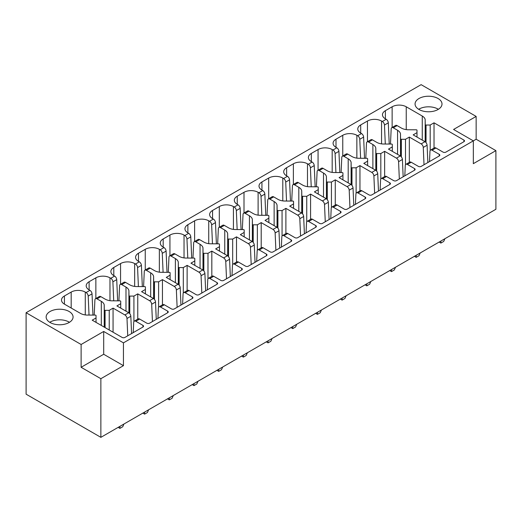<?xml version="1.0" encoding="UTF-8"?>
<svg xmlns="http://www.w3.org/2000/svg" width="522" height="522" viewBox="0 0 522 522"><rect width="100%" height="100%" fill="white"/><g stroke="black" fill="none" stroke-linecap="round" stroke-linejoin="round"><path stroke-width="0.78" d="M476.149 116.419L421.13 84.655L26.1 312.724L26.1 394.175L100.87 437.345L495.9 209.276L495.9 150.63L476.149 139.23L473.33 140.855L453.579 129.456L476.149 116.419L476.149 139.23M118.155 427.368L119.916 428.386L122.742 426.755L123.916 424.04M119.916 426.35L119.916 428.386M89.027 315.073L88.198 296.085A2.995 1.729 -120 0 0 86.084 292.548L85.282 292.085A9.977 5.762 0 0 0 71.175 292.085L64.428 295.981A9.977 5.762 0 0 0 61.505 300.059A9.977 5.762 0 0 0 64.428 304.13L80.447 313.376A10.238 5.912 0 0 0 86.672 315.06L95.252 315.099A0.796 0.463 0 0 1 96.041 315.562L96.041 317.957L92.205 320.169L122.109 337.427A1.997 1.155 0 0 0 124.928 337.427L142.963 327.013A1.997 1.155 0 0 0 143.55 326.204A1.997 1.155 0 0 0 142.963 325.389L135.811 321.258A2.995 1.729 -120 0 0 134.317 321.115A2.995 1.729 -120 0 0 133.704 322.355L133.227 332.638M105.085 310.342A0.796 0.463 0 0 1 104.289 309.885L104.224 304.933A10.212 5.892 0 0 0 101.307 301.338L97.02 298.858A2.995 1.729 -120 0 0 95.519 298.714L99.35 296.503A2.995 1.729 -120 0 1 100.85 296.646L105.137 299.126A10.238 5.912 0 0 0 111.362 300.809L119.936 300.848A0.796 0.463 0 0 1 120.732 301.305L120.732 303.7L116.895 305.912L128.712 312.737L124.882 314.949L113.065 308.124L109.235 310.342L105.085 310.342L105.085 327.601M129.776 296.085A0.796 0.463 0 0 1 128.98 295.628L128.908 290.676A10.212 5.892 0 0 0 125.991 287.08L121.704 284.607A2.995 1.729 -120 0 0 120.21 284.457L124.04 282.245A2.995 1.729 -120 0 1 125.534 282.395L129.828 284.868A10.238 5.912 0 0 0 136.053 286.552L144.627 286.591A0.796 0.463 0 0 1 145.416 287.054L145.416 289.449L141.586 291.661L153.403 298.48L149.573 300.692L137.756 293.873L133.919 296.085L129.776 296.085L129.776 313.683M154.466 281.828A0.796 0.463 0 0 1 153.664 281.371L153.599 276.425A10.212 5.892 0 0 0 150.682 272.83L146.395 270.35A2.995 1.729 -120 0 0 144.901 270.207L148.731 267.995A2.995 1.729 -120 0 1 150.225 268.138L154.512 270.618A10.238 5.912 0 0 0 160.743 272.301L169.317 272.34A0.796 0.463 0 0 1 170.107 272.797L170.107 275.192L166.277 277.404L178.093 284.229L174.263 286.441L162.446 279.616L158.61 281.828L154.466 281.828L154.466 299.426M179.15 267.577A0.796 0.463 0 0 1 178.354 267.12L178.289 262.168A10.212 5.892 0 0 0 175.372 258.573L171.085 256.1A2.995 1.729 -120 0 0 169.591 255.95L173.421 253.738A2.995 1.729 -120 0 1 174.916 253.888L179.203 256.361A10.238 5.912 0 0 0 185.427 258.044L194.008 258.083A0.796 0.463 0 0 1 194.797 258.547L194.797 260.941L190.967 263.153L202.777 269.972L198.947 272.184L187.13 265.365L183.3 267.577L179.15 267.577L179.15 285.169M203.841 253.32A0.796 0.463 0 0 1 203.045 252.863L202.98 247.911A10.212 5.892 0 0 0 200.063 244.322L195.776 241.843A2.995 1.729 -120 0 0 194.275 241.693L198.106 239.481A2.995 1.729 -120 0 1 199.606 239.631L203.893 242.11A10.238 5.912 0 0 0 210.118 243.794L218.692 243.833A0.796 0.463 0 0 1 219.488 244.289L219.488 246.684L215.651 248.896L227.468 255.721L223.638 257.933L211.821 251.108L207.991 253.32L203.841 253.32L203.841 270.918M228.532 239.069A0.796 0.463 0 0 1 227.736 238.613L227.67 233.66A10.212 5.892 0 0 0 224.754 230.065L220.46 227.592A2.995 1.729 -120 0 0 218.966 227.442L222.796 225.23A2.995 1.729 -120 0 1 224.297 225.38L228.584 227.853A10.238 5.912 0 0 0 234.809 229.536L243.382 229.576A0.796 0.463 0 0 1 244.179 230.039L244.179 232.427L240.342 234.646L252.159 241.464L248.328 243.676L236.512 236.857L232.675 239.069L228.532 239.069L228.532 256.661M253.222 224.812A0.796 0.463 0 0 1 252.426 224.356L252.354 219.403A10.212 5.892 0 0 0 249.438 215.808L245.151 213.335A2.995 1.729 -120 0 0 243.657 213.185L247.487 210.973A2.995 1.729 -120 0 1 248.981 211.123L253.274 213.602A10.238 5.912 0 0 0 259.499 215.286L268.073 215.318A0.796 0.463 0 0 1 268.863 215.782L268.863 218.176L265.032 220.388L276.849 227.214L273.019 229.426L261.202 222.6L257.366 224.812L253.222 224.812L253.222 242.41M277.913 210.562A0.796 0.463 0 0 1 277.11 210.105L277.045 205.153A10.212 5.892 0 0 0 274.128 201.557L269.841 199.084A2.995 1.729 -120 0 0 268.347 198.934L272.177 196.722A2.995 1.729 -120 0 1 273.672 196.872L277.958 199.345A10.238 5.912 0 0 0 284.19 201.029L292.764 201.068A0.796 0.463 0 0 1 293.553 201.531L293.553 203.919L289.723 206.138L301.54 212.956L297.703 215.168L285.893 208.35L282.056 210.562L277.913 210.562L277.913 228.153M302.597 196.305A0.796 0.463 0 0 1 301.801 195.848L301.736 190.895A10.212 5.892 0 0 0 298.819 187.3L294.532 184.827A2.995 1.729 -120 0 0 293.031 184.677L296.868 182.465A2.995 1.729 -120 0 1 298.362 182.615L302.649 185.088A10.238 5.912 0 0 0 308.874 186.772L317.454 186.811A0.796 0.463 0 0 1 318.244 187.274L318.244 189.669L314.407 191.881L326.224 198.706L322.394 200.911L310.577 194.093L306.747 196.305L302.597 196.305L302.597 213.903M327.287 182.054A0.796 0.463 0 0 1 326.491 181.597L326.426 176.645A10.212 5.892 0 0 0 323.51 173.05L319.223 170.57A2.995 1.729 -120 0 0 317.722 170.426L321.552 168.214A2.995 1.729 -120 0 1 323.053 168.358L327.34 170.838A10.238 5.912 0 0 0 333.565 172.521L342.138 172.56A0.796 0.463 0 0 1 342.934 173.017L342.934 175.412L339.098 177.624L350.914 184.449L347.084 186.661L335.268 179.836L331.437 182.054L327.287 182.054L327.287 199.645M351.978 167.797A0.796 0.463 0 0 1 351.182 167.34L351.11 162.388A10.212 5.892 0 0 0 348.2 158.792L343.907 156.319A2.995 1.729 -120 0 0 342.412 156.169L346.243 153.957A2.995 1.729 -120 0 1 347.737 154.107L352.03 156.58A10.238 5.912 0 0 0 358.255 158.264L366.829 158.303A0.796 0.463 0 0 1 367.625 158.766L367.625 161.161L363.788 163.373L375.605 170.192L371.775 172.404L359.958 165.585L356.121 167.797L351.978 167.797L351.978 185.395M376.669 153.546A0.796 0.463 0 0 1 375.866 153.083L375.801 148.137A10.212 5.892 0 0 0 372.884 144.542L368.597 142.062A2.995 1.729 -120 0 0 367.103 141.919L370.933 139.707A2.995 1.729 -120 0 1 372.427 139.85L376.714 142.33A10.238 5.912 0 0 0 382.946 144.013L391.52 144.052A0.796 0.463 0 0 1 392.309 144.509L392.309 146.904L388.479 149.116L400.296 155.941L396.466 158.153L384.649 151.328L380.812 153.546L376.669 153.546L376.669 171.138M401.359 139.289A0.796 0.463 0 0 1 400.557 138.832L400.491 133.88A10.212 5.892 0 0 0 397.575 130.285L393.288 127.812A2.995 1.729 -120 0 0 391.794 127.662L395.624 125.45A2.995 1.729 -120 0 1 397.118 125.6L401.405 128.073A10.238 5.912 0 0 0 407.63 129.756L416.21 129.795A0.796 0.463 0 0 1 417 130.259L417 132.653L413.17 134.865L424.98 141.684L421.15 143.896L409.333 137.077L405.503 139.289L401.359 139.289L401.359 156.887M26.1 312.724L81.119 344.487L103.695 331.457L123.446 342.856L473.33 140.855L473.33 163.667L495.9 150.63M385.295 144.02L384.466 125.039A2.995 1.729 -120 0 0 382.352 121.495L381.556 121.039A9.977 5.762 0 0 0 367.449 121.039L360.695 124.934A9.977 5.762 0 0 0 357.772 129.006A9.977 5.762 0 0 0 360.695 133.077L361.498 133.541L357.668 135.753L356.865 135.289A9.977 5.762 0 0 0 342.758 135.289L336.005 139.185A9.977 5.762 0 0 0 333.082 143.263A9.977 5.762 0 0 0 336.005 147.334L336.807 147.798L332.977 150.01L332.175 149.546A9.977 5.762 0 0 0 318.068 149.546L311.314 153.442A9.977 5.762 0 0 0 308.398 157.513A9.977 5.762 0 0 0 311.314 161.585L312.117 162.048L308.287 164.26L307.484 163.797A9.977 5.762 0 0 0 293.377 163.797L286.63 167.699A9.977 5.762 0 0 0 283.707 171.771A9.977 5.762 0 0 0 286.63 175.842L287.426 176.305L283.596 178.517L282.793 178.054A9.977 5.762 0 0 0 268.686 178.054L261.94 181.95A9.977 5.762 0 0 0 259.016 186.021A9.977 5.762 0 0 0 261.94 190.093L262.742 190.556L258.905 192.768L258.109 192.305A9.977 5.762 0 0 0 244.002 192.305L237.249 196.207A9.977 5.762 0 0 0 234.326 200.278A9.977 5.762 0 0 0 237.249 204.35L238.052 204.813L234.221 207.025L233.419 206.562A9.977 5.762 0 0 0 219.312 206.562L212.558 210.457A9.977 5.762 0 0 0 209.635 214.529A9.977 5.762 0 0 0 212.558 218.601L213.361 219.064L209.531 221.276L208.728 220.813A9.977 5.762 0 0 0 194.621 220.813L187.868 224.714A9.977 5.762 0 0 0 184.951 228.786A9.977 5.762 0 0 0 187.868 232.858L188.67 233.321L184.84 235.533L184.038 235.07A9.977 5.762 0 0 0 169.931 235.07L163.184 238.965A9.977 5.762 0 0 0 160.261 243.037A9.977 5.762 0 0 0 163.184 247.115L163.98 247.572L160.15 249.784L159.354 249.32A9.977 5.762 0 0 0 145.246 249.32L138.493 253.222A9.977 5.762 0 0 0 135.57 257.294A9.977 5.762 0 0 0 138.493 261.365L139.296 261.829L135.466 264.041L134.663 263.577A9.977 5.762 0 0 0 120.556 263.577L113.803 267.473A9.977 5.762 0 0 0 110.879 271.544A9.977 5.762 0 0 0 113.803 275.623L114.605 276.079L110.775 278.291L109.972 277.834A9.977 5.762 0 0 0 95.865 277.834L89.112 281.73A9.977 5.762 0 0 0 86.195 285.802A9.977 5.762 0 0 0 89.112 289.873L89.915 290.336L86.084 292.548M134.317 321.115L138.147 318.903A2.995 1.729 -120 0 1 139.648 319.046L146.793 323.177A1.997 1.155 0 0 0 149.618 323.177L167.653 312.763A1.997 1.155 0 0 0 168.241 311.947A1.997 1.155 0 0 0 167.653 311.132L160.502 307.008A2.995 1.729 -120 0 0 159.008 306.858A2.995 1.729 -120 0 0 158.388 308.104L157.918 318.381M159.008 306.858L162.838 304.646A2.995 1.729 -120 0 1 164.332 304.796L171.484 308.92A1.997 1.155 0 0 0 174.309 308.92L192.344 298.506A1.997 1.155 0 0 0 192.925 297.697A1.997 1.155 0 0 0 192.344 296.881L185.193 292.751A2.995 1.729 -120 0 0 183.698 292.601A2.995 1.729 -120 0 0 183.078 293.847L182.609 304.13M183.698 292.601L187.528 290.389A2.995 1.729 -120 0 1 189.023 290.539L196.174 294.669A1.997 1.155 0 0 0 198.993 294.669L217.035 284.255A1.997 1.155 0 0 0 217.615 283.439A1.997 1.155 0 0 0 217.035 282.624L209.883 278.5A2.995 1.729 -120 0 0 208.382 278.35A2.995 1.729 -120 0 0 207.769 279.596L207.299 289.873M208.382 278.35L212.219 276.138A2.995 1.729 -120 0 1 213.713 276.288L220.865 280.412A1.997 1.155 0 0 0 223.684 280.412L241.719 269.998A1.997 1.155 0 0 0 242.306 269.182A1.997 1.155 0 0 0 241.719 268.373L234.574 264.243A2.995 1.729 -120 0 0 233.073 264.093A2.995 1.729 -120 0 0 232.46 265.339L231.99 275.623M233.073 264.093L236.903 261.881A2.995 1.729 -120 0 1 238.404 262.031L245.549 266.161A1.997 1.155 0 0 0 248.374 266.161L266.409 255.747A1.997 1.155 0 0 0 266.996 254.932A1.997 1.155 0 0 0 266.409 254.116L259.258 249.986A2.995 1.729 -120 0 0 257.764 249.842A2.995 1.729 -120 0 0 257.15 251.089L256.674 261.365M257.764 249.842L261.594 247.63A2.995 1.729 -120 0 1 263.095 247.78L270.239 251.904A1.997 1.155 0 0 0 273.065 251.904L291.1 241.49A1.997 1.155 0 0 0 291.681 240.675A1.997 1.155 0 0 0 291.1 239.866L283.948 235.735A2.995 1.729 -120 0 0 282.454 235.585A2.995 1.729 -120 0 0 281.834 236.831L281.365 247.108M282.454 235.585L286.284 233.373A2.995 1.729 -120 0 1 287.779 233.523L294.93 237.654A1.997 1.155 0 0 0 297.749 237.654L315.79 227.24A1.997 1.155 0 0 0 316.371 226.424A1.997 1.155 0 0 0 315.79 225.608L308.639 221.478A2.995 1.729 -120 0 0 307.145 221.335A2.995 1.729 -120 0 0 306.525 222.581L306.055 232.858M307.145 221.335L310.975 219.123A2.995 1.729 -120 0 1 312.469 219.266L319.621 223.396A1.997 1.155 0 0 0 322.439 223.396L340.474 212.983A1.997 1.155 0 0 0 341.062 212.167A1.997 1.155 0 0 0 340.474 211.351L333.33 207.227A2.995 1.729 -120 0 0 331.829 207.077A2.995 1.729 -120 0 0 331.216 208.324L330.746 218.601M331.829 207.077L335.666 204.865A2.995 1.729 -120 0 1 337.16 205.015L344.311 209.139A1.997 1.155 0 0 0 347.13 209.139L365.165 198.732A1.997 1.155 0 0 0 365.752 197.916A1.997 1.155 0 0 0 365.165 197.101L358.02 192.97A2.995 1.729 -120 0 0 356.519 192.827A2.995 1.729 -120 0 0 355.906 194.073L355.43 204.35M356.519 192.827L360.35 190.615A2.995 1.729 -120 0 1 361.85 190.758L368.995 194.889A1.997 1.155 0 0 0 371.821 194.889L389.856 184.475A1.997 1.155 0 0 0 390.443 183.659A1.997 1.155 0 0 0 389.856 182.844L382.704 178.72A2.995 1.729 -120 0 0 381.21 178.57A2.995 1.729 -120 0 0 380.59 179.816L380.12 190.093M381.21 178.57L385.04 176.358A2.995 1.729 -120 0 1 386.534 176.508L393.686 180.632A1.997 1.155 0 0 0 396.511 180.632L414.546 170.218A1.997 1.155 0 0 0 415.127 169.409A1.997 1.155 0 0 0 414.546 168.593L407.395 164.463A2.995 1.729 -120 0 0 405.901 164.313A2.995 1.729 -120 0 0 405.281 165.559L404.811 175.842M405.901 164.313L409.731 162.107A2.995 1.729 -120 0 1 411.225 162.251L418.376 166.381A1.997 1.155 0 0 0 421.195 166.381L439.237 155.967A1.997 1.155 0 0 0 439.818 155.151A1.997 1.155 0 0 0 439.237 154.336L432.086 150.212A2.995 1.729 -120 0 0 430.591 150.062A2.995 1.729 -120 0 0 429.971 151.308L429.502 161.585M430.591 150.062L434.421 147.85A2.995 1.729 -120 0 1 435.916 148L443.067 152.124A1.997 1.155 0 0 0 445.886 152.124L463.921 141.71A1.997 1.155 0 0 0 464.508 140.901A1.997 1.155 0 0 0 463.921 140.085L434.023 122.82L430.193 125.032L426.043 125.032L426.043 142.63M385.386 110.677L385.386 118.827A9.977 5.762 0 0 1 382.463 114.749A9.977 5.762 0 0 1 385.386 110.677L392.133 106.782A9.977 5.762 0 0 1 406.24 106.782L422.265 116.034A10.212 5.892 0 0 1 425.182 119.629L425.247 124.575A0.796 0.463 0 0 0 426.043 125.032M385.386 118.827L386.189 119.284L382.352 121.495M69.132 311.497A13.468 7.778 0 0 0 54.451 309.814A13.468 7.778 0 0 0 46.138 316.998A13.468 7.778 0 0 0 50.086 322.498A13.468 7.778 0 0 0 64.761 324.182A13.468 7.778 0 0 0 73.073 316.998A13.468 7.778 0 0 0 69.132 311.497M419.009 109.496A13.468 7.778 180 0 1 415.068 104.002A13.468 7.778 180 0 1 423.381 96.818A13.468 7.778 180 0 1 438.056 98.501A13.468 7.778 180 0 1 442.003 104.002A13.468 7.778 180 0 1 433.691 111.186A13.468 7.778 180 0 1 419.009 109.496M95.519 298.714A2.995 1.729 -120 0 0 94.906 299.961L94.208 315.099M88.198 296.085L92.029 293.873L92.955 315.092M92.029 293.873A2.995 1.729 -120 0 0 89.915 290.336M110.775 278.291A2.995 1.729 -120 0 1 112.889 281.834L113.711 300.816M118.899 300.842L119.59 285.704A2.995 1.729 -120 0 1 120.21 284.457M112.889 281.834L116.719 279.622L117.639 300.835M116.719 279.622A2.995 1.729 -120 0 0 114.605 276.079M135.466 264.041A2.995 1.729 -120 0 1 137.573 267.577L138.402 286.565M143.589 286.585L144.281 271.447A2.995 1.729 -120 0 1 144.901 270.207M137.573 267.577L141.41 265.365L142.33 286.585M141.41 265.365A2.995 1.729 -120 0 0 139.296 261.829M160.15 249.784A2.995 1.729 -120 0 1 162.264 253.327L163.092 272.308M168.28 272.334L168.971 257.196A2.995 1.729 -120 0 1 169.591 255.95M162.264 253.327L166.094 251.115L167.02 272.327M166.094 251.115A2.995 1.729 -120 0 0 163.98 247.572M184.84 235.533A2.995 1.729 -120 0 1 186.954 239.069L187.783 258.057M192.964 258.077L193.662 242.939A2.995 1.729 -120 0 1 194.275 241.693M186.954 239.069L190.784 236.857L191.711 258.077M190.784 236.857A2.995 1.729 -120 0 0 188.67 233.321M209.531 221.276A2.995 1.729 -120 0 1 211.645 224.812L212.467 243.8M217.654 243.826L218.353 228.688A2.995 1.729 -120 0 1 218.966 227.442M211.645 224.812L215.475 222.607L216.395 243.82M215.475 222.607A2.995 1.729 -120 0 0 213.361 219.064M234.221 207.025A2.995 1.729 -120 0 1 236.335 210.562L237.158 229.549M242.345 229.569L243.037 214.431A2.995 1.729 -120 0 1 243.657 213.185M236.335 210.562L240.166 208.35L241.086 229.563M240.166 208.35A2.995 1.729 -120 0 0 238.052 204.813M258.905 192.768A2.995 1.729 -120 0 1 261.02 196.305L261.848 215.292M267.036 215.318L267.727 200.18A2.995 1.729 -120 0 1 268.347 198.934M261.02 196.305L264.85 194.093L265.776 215.312M264.85 194.093A2.995 1.729 -120 0 0 262.742 190.556M283.596 178.517A2.995 1.729 -120 0 1 285.71 182.054L286.539 201.042M291.726 201.061L292.418 185.923A2.995 1.729 -120 0 1 293.031 184.677M285.71 182.054L289.54 179.842L290.467 201.055M289.54 179.842A2.995 1.729 -120 0 0 287.426 176.305M308.287 164.26A2.995 1.729 -120 0 1 310.401 167.797L311.229 186.785M316.41 186.811L317.108 171.673A2.995 1.729 -120 0 1 317.722 170.426M310.401 167.797L314.231 165.585L315.157 186.804M314.231 165.585A2.995 1.729 -120 0 0 312.117 162.048M332.977 150.01A2.995 1.729 -120 0 1 335.091 153.546L335.914 172.534M341.101 172.554L341.793 157.416A2.995 1.729 -120 0 1 342.412 156.169M335.091 153.546L338.922 151.334L339.842 172.547M338.922 151.334A2.995 1.729 -120 0 0 336.807 147.798M357.668 135.753A2.995 1.729 -120 0 1 359.782 139.289L360.604 158.277M365.791 158.303L366.483 143.165A2.995 1.729 -120 0 1 367.103 141.919M359.782 139.289L363.612 137.077L364.532 158.296M363.612 137.077A2.995 1.729 -120 0 0 361.498 133.541M390.482 144.046L391.174 128.908A2.995 1.729 -120 0 1 391.794 127.662M384.466 125.039L388.296 122.827L389.223 144.039M388.296 122.827A2.995 1.729 -120 0 0 386.189 119.284M425.182 119.629L425.182 141.808M430.193 125.032L430.193 150.466M434.023 122.82L434.023 148.078M424.021 164.75L423.264 147.439L427.094 145.227L427.851 162.538M427.094 145.227A2.995 1.729 -120 0 0 424.98 141.684M409.333 137.077L409.333 162.329M423.264 147.439A2.995 1.729 -120 0 0 421.15 143.896M399.33 179.007L398.573 161.69L402.41 159.478L403.16 176.795M402.41 159.478A2.995 1.729 -120 0 0 400.296 155.941M384.649 151.328L384.649 176.586M398.573 161.69A2.995 1.729 -120 0 0 396.466 158.153M374.639 193.257L373.889 175.947L377.719 173.735L378.47 191.045M377.719 173.735A2.995 1.729 -120 0 0 375.605 170.192M359.958 165.585L359.958 190.837M373.889 175.947A2.995 1.729 -120 0 0 371.775 172.404M349.949 207.515L349.198 190.197L353.029 187.985L353.786 205.303M353.029 187.985A2.995 1.729 -120 0 0 350.914 184.449M335.268 179.836L335.268 205.094M349.198 190.197A2.995 1.729 -120 0 0 347.084 186.661M325.265 221.765L324.508 204.454L328.338 202.242L329.095 219.553M328.338 202.242A2.995 1.729 -120 0 0 326.224 198.706M310.577 194.093L310.577 219.351M324.508 204.454A2.995 1.729 -120 0 0 322.394 200.911M300.574 236.022L299.817 218.705L303.647 216.493L304.404 233.81M303.647 216.493A2.995 1.729 -120 0 0 301.54 212.956M285.893 208.35L285.893 233.602M299.817 218.705A2.995 1.729 -120 0 0 297.703 215.168M275.884 250.273L275.133 232.962L278.963 230.75L279.714 248.061M278.963 230.75A2.995 1.729 -120 0 0 276.849 227.214M261.202 222.6L261.202 247.859M275.133 232.962A2.995 1.729 -120 0 0 273.019 229.426M251.193 264.53L250.443 247.213L254.273 245.001L255.023 262.318M254.273 245.001A2.995 1.729 -120 0 0 252.159 241.464M236.512 236.857L236.512 262.109M250.443 247.213A2.995 1.729 -120 0 0 248.328 243.676M226.509 278.787L225.752 261.47L229.582 259.258L230.339 276.575M229.582 259.258A2.995 1.729 -120 0 0 227.468 255.721M211.821 251.108L211.821 276.366M225.752 261.47A2.995 1.729 -120 0 0 223.638 257.933M201.818 293.038L201.061 275.72L204.892 273.508L205.648 290.826M204.892 273.508A2.995 1.729 -120 0 0 202.777 269.972M201.061 275.72A2.995 1.729 -120 0 0 198.947 272.184M187.13 265.365L187.13 290.617M177.128 307.295L176.371 289.978L180.207 287.766L180.958 305.083M180.207 287.766A2.995 1.729 -120 0 0 178.093 284.229M176.371 289.978A2.995 1.729 -120 0 0 174.263 286.441M162.446 279.616L162.446 304.874M152.437 321.545L151.687 304.235L155.517 302.023L156.267 319.333M155.517 302.023A2.995 1.729 -120 0 0 153.403 298.48M137.756 293.873L137.756 319.125M151.687 304.235A2.995 1.729 -120 0 0 149.573 300.692M127.746 335.803L126.996 318.485L130.826 316.273L131.577 333.591M130.826 316.273A2.995 1.729 -120 0 0 128.712 312.737M113.065 308.124L113.065 332.214M126.996 318.485A2.995 1.729 -120 0 0 124.882 314.949M96.041 317.957L96.041 322.381M109.235 310.342L109.235 329.995M104.224 304.933L104.224 327.105M120.732 303.7L120.732 308.13M128.908 290.676L128.908 312.861M133.919 296.085L133.919 321.519M142.845 413.111L144.607 414.129L147.432 412.504L148.607 409.79M144.607 412.093L144.607 414.129M145.416 289.449L145.416 293.873M153.599 276.425L153.599 298.604M158.61 281.828L158.61 307.262M167.536 398.86L169.298 399.878L172.116 398.247L173.297 395.532M169.298 397.842L169.298 399.878M170.107 275.192L170.107 279.622M178.289 262.168L178.289 284.353M183.3 267.577L183.3 293.012M192.22 384.603L193.988 385.621L196.807 383.996L197.982 381.275M193.988 383.585L193.988 385.621M194.797 260.941L194.797 265.365M202.98 247.911L202.98 270.096M207.991 253.32L207.991 278.755M216.911 370.352L218.679 371.37L221.498 369.739L222.672 367.025M218.679 369.335L218.679 371.37M219.488 246.684L219.488 251.108M227.67 233.66L227.67 255.845M232.675 239.069L232.675 264.504M241.601 356.095L243.363 357.113L246.188 355.489L247.363 352.768M243.363 355.077L243.363 357.113M244.179 232.427L244.179 236.857M252.354 219.403L252.354 241.588M257.366 224.812L257.366 250.247M266.292 341.845L268.054 342.863L270.879 341.231L272.053 338.517M268.054 340.827L268.054 342.863M268.863 218.176L268.863 222.6M277.045 205.153L277.045 227.338M282.056 210.562L282.056 235.996M290.982 327.588L292.744 328.606L295.563 326.974L296.744 324.26M292.744 326.57L292.744 328.606M293.553 203.919L293.553 208.35M301.736 190.895L301.736 213.08M306.747 196.305L306.747 221.739M315.666 313.337L317.435 314.355L320.254 312.724L321.428 310.009M317.435 312.313L317.435 314.355M318.244 189.669L318.244 194.093M326.426 176.645L326.426 198.83M331.437 182.054L331.437 207.482M340.357 299.08L342.119 300.098L344.944 298.467L346.119 295.752M342.119 298.062L342.119 300.098M342.934 175.412L342.934 179.842M351.11 162.388L351.11 184.573M356.121 167.797L356.121 193.231M365.048 284.823L366.809 285.841L369.635 284.216L370.809 281.502M366.809 283.805L366.809 285.841M367.625 161.161L367.625 165.585M375.801 148.137L375.801 170.322M380.812 153.546L380.812 178.974M389.738 270.572L391.5 271.59L394.319 269.959L395.5 267.244M391.5 269.554L391.5 271.59M392.309 146.904L392.309 151.334M400.491 133.88L400.491 156.065M405.503 139.289L405.503 164.724M414.422 256.315L416.191 257.333L419.009 255.708L420.184 252.994M416.191 255.297L416.191 257.333M417 132.653L417 137.077M439.113 242.064L440.881 243.082L443.7 241.451L444.874 238.737M440.881 241.047L440.881 243.082M69.472 322.289A13.468 7.778 0 0 0 69.132 322.087A13.468 7.778 0 0 0 49.747 322.289M418.67 109.294A13.468 7.778 180 0 1 438.056 109.091A13.468 7.778 180 0 1 438.395 109.294M123.446 342.856L123.446 365.668L100.87 378.698L100.87 437.345M100.87 378.698L81.119 367.292L81.119 344.487M123.446 365.668L103.695 354.262L81.119 367.292M103.695 331.457L103.695 354.262M64.428 295.981L64.428 304.13M100.85 296.646L97.02 298.858M125.534 282.395L121.704 284.607M150.225 268.138L146.395 270.35M174.916 253.888L171.085 256.1M199.606 239.631L195.776 241.843M224.297 225.38L220.46 227.592M248.981 211.123L245.151 213.335M273.672 196.872L269.841 199.084M298.362 182.615L294.532 184.827M323.053 168.358L319.223 170.57M347.737 154.107L343.907 156.319M372.427 139.85L368.597 142.062M397.118 125.6L393.288 127.812M139.648 319.046L135.811 321.258M164.332 304.796L160.502 307.008M189.023 290.539L185.193 292.751M213.713 276.288L209.883 278.5M238.404 262.031L234.574 264.243M263.095 247.78L259.258 249.986M287.779 233.523L283.948 235.735M312.469 219.266L308.639 221.478M337.16 205.015L333.33 207.227M361.85 190.758L358.02 192.97M386.534 176.508L382.704 178.72M411.225 162.251L407.395 164.463M435.916 148L432.086 150.212M101.307 301.338L101.307 325.421M85.282 292.085L85.282 314.929M89.112 281.73L89.112 289.873M95.865 277.834L95.865 298.512M109.972 277.834L109.972 300.672M125.991 287.08L125.991 311.164M113.803 267.473L113.803 275.623M120.556 263.577L120.556 284.262M134.663 263.577L134.663 286.421M150.682 272.83L150.682 296.914M138.493 253.222L138.493 261.365M145.246 249.32L145.246 270.005M159.354 249.32L159.354 272.164M175.372 258.573L175.372 282.656M163.184 238.965L163.184 247.115M169.931 235.07L169.931 255.754M184.038 235.07L184.038 257.914M200.063 244.322L200.063 268.406M187.868 224.714L187.868 232.858M194.621 220.813L194.621 241.497M208.728 220.813L208.728 243.657M224.754 230.065L224.754 254.149M212.558 210.457L212.558 218.601M219.312 206.562L219.312 227.24M233.419 206.562L233.419 229.406M249.438 215.808L249.438 239.898M237.249 196.207L237.249 204.35M244.002 192.305L244.002 212.989M258.109 192.305L258.109 215.149M274.128 201.557L274.128 225.641M261.94 181.95L261.94 190.093M268.686 178.054L268.686 198.732M282.793 178.054L282.793 200.898M298.819 187.3L298.819 211.39M286.63 167.699L286.63 175.842M293.377 163.797L293.377 184.481M307.484 163.797L307.484 186.641M323.51 173.05L323.51 197.133M311.314 153.442L311.314 161.585M318.068 149.546L318.068 170.224M332.175 149.546L332.175 172.384M348.2 158.792L348.2 182.876M336.005 139.185L336.005 147.334M342.758 135.289L342.758 155.974M356.865 135.289L356.865 158.133M372.884 144.542L372.884 168.626M360.695 124.934L360.695 133.077M367.449 121.039L367.449 141.716M381.556 121.039L381.556 143.876M397.575 130.285L397.575 154.368M392.133 106.782L392.133 127.466M406.24 106.782L406.24 129.626M422.265 116.034L422.265 140.118M425.247 124.575L425.247 141.86M463.921 140.085L463.921 141.71M439.237 154.336L439.237 155.967M414.546 168.593L414.546 170.218M389.856 182.844L389.856 184.475M365.165 197.101L365.165 198.732M340.474 211.351L340.474 212.983M315.79 225.608L315.79 227.24M291.1 239.866L291.1 241.49M266.409 254.116L266.409 255.747M241.719 268.373L241.719 269.998M217.035 282.624L217.035 284.255M192.344 296.881L192.344 298.506M167.653 311.132L167.653 312.763M142.963 325.389L142.963 327.013M104.289 309.885L104.289 327.144M128.98 295.628L128.98 312.906M153.664 281.371L153.664 298.656M178.354 267.12L178.354 284.399M203.045 252.863L203.045 270.148M227.736 238.613L227.736 255.891M252.426 224.356L252.426 241.64M277.11 210.105L277.11 227.383M301.801 195.848L301.801 213.126M326.491 181.597L326.491 198.875M351.182 167.34L351.182 184.618M375.866 153.083L375.866 170.368M400.557 138.832L400.557 156.111M71.175 292.085L71.175 308.026"/></g></svg>

